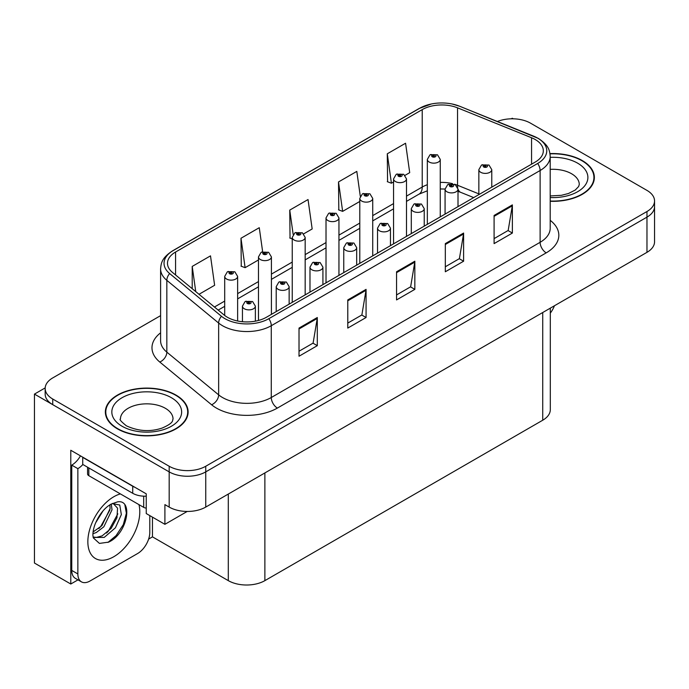 <?xml version="1.0" encoding="UTF-8"?>
<svg xmlns="http://www.w3.org/2000/svg" width="689" height="689" viewBox="0 0 689 689"><rect width="100%" height="100%" fill="white"/><g stroke="black" fill="none" stroke-linecap="round" stroke-linejoin="round"><path stroke-width="1.03" d="M77.986 579.862L70.786 584.014L70.786 450.27L146.249 493.849L146.249 513.555L164.904 524.32L164.904 504.615L169.175 507.078A25.863 14.934 0 0 0 205.744 507.078L646.971 252.338A25.863 14.934 0 0 0 654.55 241.779L654.55 206.588A25.863 14.934 0 0 1 646.971 217.138A25.863 14.934 0 0 0 654.55 206.588L654.55 200.955A25.863 14.934 0 0 0 646.971 190.397L530.539 123.176A25.863 14.934 0 0 0 497.415 121.497M187.201 511.453L164.904 524.32M513.227 118.809L512.254 118.241L511.272 118.809M160.597 315.64L52.734 377.916A25.863 14.934 0 0 0 45.164 388.467A25.863 14.934 0 0 0 52.734 399.026L169.175 466.255A25.863 14.934 0 0 0 205.744 466.255L205.744 471.879L646.971 217.138L205.744 471.879A25.863 14.934 0 0 1 169.175 471.879A25.863 14.934 0 0 0 205.744 471.879L205.744 507.078M70.786 584.014L34.45 563.042L34.45 394.099L169.175 471.879L52.734 404.658A25.863 14.934 0 0 1 45.164 394.099L45.164 388.467M45.181 387.907L34.45 394.099M550.304 308.147L550.304 409.662A25.863 14.934 180 0 1 542.734 420.221L264.877 580.638A25.863 14.934 180 0 1 228.3 580.638L152.467 536.852L152.467 517.146M152.467 536.852L148.635 539.074M550.21 201.283A41.383 23.891 0 0 0 594.357 177.443A41.383 23.891 0 0 0 582.239 160.546A41.383 23.891 0 0 0 549.986 153.613M175.996 395.09A41.383 23.891 0 0 0 130.901 389.905A41.383 23.891 0 0 0 105.357 411.979A41.383 23.891 0 0 0 117.475 428.877A41.383 23.891 0 0 0 162.578 434.053A41.383 23.891 0 0 0 188.123 411.979A41.383 23.891 0 0 0 175.996 395.09M105.787 414.175A41.383 23.891 0 0 0 105.65 414.795M535.232 139.54A27.586 15.925 180 0 1 543.32 150.796A27.586 15.925 180 0 1 535.232 162.061L266.402 317.267A27.586 15.925 180 0 1 224.295 315.14L172.483 272.422A27.586 15.925 180 0 1 167.487 263.284A27.586 15.925 180 0 1 175.574 252.019L422.219 109.62A27.586 15.925 180 0 1 457.548 107.837L531.555 137.748A27.586 15.925 180 0 1 535.232 139.54M537.67 138.127A31.039 17.914 0 0 0 533.527 136.121L459.529 106.201A31.039 17.914 0 0 0 452.07 103.987A31.039 17.914 0 0 0 431.374 103.987A31.039 17.914 0 0 0 419.782 108.216L173.128 250.615A31.039 17.914 0 0 0 169.658 273.559L221.47 316.285A31.039 17.914 0 0 0 268.839 318.68L537.67 163.465A31.039 17.914 0 0 0 537.67 138.127M299.017 328.076L299.017 356.23L317.302 345.671L317.302 317.517L299.017 328.076M299.017 351.235L313.099 343.105L317.233 318.456A6.899 3.979 -120 0 0 317.302 317.517M312.978 343.174L317.302 345.671M347.781 299.922L347.781 328.076L366.074 317.517L366.074 289.363L347.781 299.922M347.781 323.081L361.871 314.951L365.997 290.302A6.899 3.979 -120 0 0 366.074 289.363M361.742 315.019L366.074 317.517M494.091 215.45L494.091 243.613L512.375 233.054L512.375 204.891L494.091 215.45M494.091 238.618L508.172 230.479L512.297 205.83A6.899 3.979 -120 0 0 512.375 204.891M508.051 230.557L512.375 233.054M445.318 243.613L445.318 271.767L463.611 261.209L463.611 233.054L445.318 243.613M445.318 266.772L459.408 258.633L463.533 233.984A6.899 3.979 -120 0 0 463.611 233.054M459.279 258.711L463.611 261.209M396.554 271.767L396.554 299.922L414.838 289.363L414.838 261.209L396.554 271.767M396.554 294.926L410.635 286.796L414.769 262.139A6.899 3.979 -120 0 0 414.838 261.209M410.515 286.865L414.838 289.363M205.744 466.255L646.971 211.514A25.863 14.934 0 0 0 654.55 200.955M199.009 294.298L214.632 285.272L210.498 255.86L192.214 266.419L192.214 288.691M360.287 196.219L356.807 171.389L338.514 181.948L338.816 209.93M405.037 175.342L409.705 172.655L405.571 143.234L387.287 153.793L387.58 181.775M262.638 251.692L259.271 227.697L240.986 238.256L241.279 266.247M303.72 233.838L312.169 228.963L308.035 199.543L289.75 210.102L290.043 238.093M292.248 238.911L289.75 237.981M289.75 210.102L293.169 234.484M338.514 181.948L342.648 211.368L359.787 201.472M342.648 211.368L338.514 209.826M387.287 153.793L391.412 183.214L393.557 181.974M391.412 183.214L387.287 181.663M240.986 238.256L245.112 267.676L258.47 259.96M245.112 267.676L240.986 266.135M192.214 266.419L195.745 291.602M187.83 414.795A41.383 23.891 0 0 0 187.692 414.175M594.064 180.26A41.383 23.891 0 0 0 593.927 179.631M237.636 321.014L237.636 276.41A6.468 3.729 180 0 1 233.64 279.855A6.468 3.729 180 0 1 226.595 279.045A6.468 3.729 180 0 1 224.7 276.41L227.284 271.914A4.306 2.592 57.8 0 1 229.575 272.043A2.153 1.24 0 0 0 229.644 273.766A2.153 1.24 0 0 0 232.693 273.766A2.153 1.24 0 0 0 232.693 272.009A2.153 1.24 0 0 0 229.713 271.966L230.582 272.517A0.861 0.5 180 0 1 231.495 273.344A0.861 0.5 180 0 1 230.531 272.551L229.575 272.043M230.582 273.249L230.582 272.517M229.713 271.966A4.306 2.377 -117.9 0 0 227.697 271.681A4.306 2.377 -117.9 0 0 227.508 271.802M230.531 273.223L230.531 272.551M255.369 321.169L255.369 306.149A6.468 3.729 180 0 1 251.382 309.594A6.468 3.729 180 0 1 244.337 308.784A6.468 3.729 180 0 1 242.442 306.149L245.017 301.661A4.306 2.592 57.8 0 1 247.317 301.782A2.153 1.24 0 0 0 247.385 303.504A2.153 1.24 0 0 0 250.434 303.504A2.153 1.24 0 0 0 250.434 301.748A2.153 1.24 0 0 0 247.454 301.704L248.324 302.256A0.861 0.5 180 0 1 249.237 303.082A0.861 0.5 180 0 1 248.273 302.29L247.317 301.782M248.324 302.996L248.324 302.256M247.454 301.704A4.306 2.377 -117.9 0 0 245.439 301.42A4.306 2.377 -117.9 0 0 245.241 301.541M248.273 302.962L248.273 302.29M271.406 314.382L271.406 256.911A6.468 3.729 180 0 1 267.41 260.356A6.468 3.729 180 0 1 260.364 259.546A6.468 3.729 180 0 1 258.47 256.911L261.053 252.424A4.306 2.592 57.8 0 1 263.353 252.544A2.153 1.24 0 0 0 263.413 254.267A2.153 1.24 0 0 0 266.462 254.267A2.153 1.24 0 0 0 266.462 252.51A2.153 1.24 0 0 0 263.482 252.467L264.361 253.018A0.861 0.5 180 0 1 265.265 253.845A0.861 0.5 180 0 1 264.326 253.741L263.353 252.544M264.361 253.759L264.361 253.018M263.482 252.467A4.306 2.377 -117.9 0 0 261.467 252.183A4.306 2.377 -117.9 0 0 261.277 252.303M264.326 253.741A0.861 0.5 180 0 1 264.3 253.052M305.175 294.883L305.175 237.412A6.468 3.729 180 0 1 301.188 240.857A6.468 3.729 180 0 1 294.143 240.048A6.468 3.729 180 0 1 292.248 237.412L294.823 232.925A4.306 2.592 57.8 0 1 297.123 233.046A2.153 1.24 0 0 0 297.183 234.768A2.153 1.24 0 0 0 300.232 234.768A2.153 1.24 0 0 0 300.232 233.011A2.153 1.24 0 0 0 297.252 232.977L298.13 233.519A0.861 0.5 180 0 1 299.043 234.346A0.861 0.5 180 0 1 298.104 234.243L298.13 233.519M297.252 232.977A4.306 2.377 -117.9 0 0 295.236 232.684A4.306 2.377 -117.9 0 0 295.047 232.804M298.079 234.226L297.123 233.046M298.104 234.243A0.861 0.5 180 0 1 298.079 233.554M338.945 275.385L338.945 217.913A6.468 3.729 180 0 1 334.957 221.358A6.468 3.729 180 0 1 327.912 220.549A6.468 3.729 180 0 1 326.018 217.913L328.593 213.426A4.306 2.592 57.8 0 1 330.892 213.556A2.153 1.24 0 0 0 330.961 215.269A2.153 1.24 0 0 0 334.01 215.269A2.153 1.24 0 0 0 334.01 213.512A2.153 1.24 0 0 0 331.03 213.478L331.9 214.029A0.861 0.5 180 0 1 332.813 214.856A0.861 0.5 180 0 1 331.874 214.744L331.9 214.029M331.03 213.478A4.306 2.377 -117.9 0 0 329.015 213.185A4.306 2.377 -117.9 0 0 328.825 213.306M331.848 214.727L330.892 213.556M331.874 214.744A0.861 0.5 180 0 1 331.848 214.055M289.147 304.142L289.147 286.65A6.468 3.729 180 0 1 285.151 290.095A6.468 3.729 180 0 1 278.106 289.285A6.468 3.729 180 0 1 276.211 286.65L278.795 282.163A4.306 2.592 57.8 0 1 281.086 282.283A2.153 1.24 0 0 0 281.155 284.006A2.153 1.24 0 0 0 284.204 284.006A2.153 1.24 0 0 0 284.204 282.249A2.153 1.24 0 0 0 281.224 282.214L282.094 282.757A0.861 0.5 180 0 1 283.007 283.584A0.861 0.5 180 0 1 282.068 283.48L281.086 282.283M282.094 283.498L282.094 282.757M281.224 282.214A4.306 2.377 -117.9 0 0 279.209 281.922A4.306 2.377 -117.9 0 0 279.019 282.042M282.068 283.48A0.861 0.5 180 0 1 282.042 282.791M322.917 284.643L322.917 267.151A6.468 3.729 180 0 1 318.921 270.596A6.468 3.729 180 0 1 311.876 269.787A6.468 3.729 180 0 1 309.981 267.151L312.565 262.664A4.306 2.592 57.8 0 1 314.864 262.793A2.153 1.24 0 0 0 314.925 264.507A2.153 1.24 0 0 0 317.974 264.507A2.153 1.24 0 0 0 317.974 262.75A2.153 1.24 0 0 0 314.994 262.716L315.872 263.267A0.861 0.5 180 0 1 316.776 264.094A0.861 0.5 180 0 1 315.838 263.982L314.864 262.793M315.872 263.999L315.872 263.267M314.994 262.716A4.306 2.377 -117.9 0 0 312.978 262.423A4.306 2.377 -117.9 0 0 312.789 262.543M315.838 263.982A0.861 0.5 180 0 1 315.812 263.293M356.687 265.144L356.687 247.652A6.468 3.729 180 0 1 352.699 251.097A6.468 3.729 180 0 1 345.654 250.288A6.468 3.729 180 0 1 343.759 247.652L346.334 243.165A4.306 2.592 57.8 0 1 348.634 243.295A2.153 1.24 0 0 0 348.694 245.008A2.153 1.24 0 0 0 351.743 245.008A2.153 1.24 0 0 0 351.743 243.251A2.153 1.24 0 0 0 348.763 243.217L349.642 243.768A0.861 0.5 180 0 1 350.555 244.595A0.861 0.5 180 0 1 349.59 243.794L348.634 243.295M349.642 244.5L349.642 243.768M348.763 243.217A4.306 2.377 -117.9 0 0 346.748 242.924A4.306 2.377 -117.9 0 0 346.558 243.045M349.59 244.466L349.59 243.794M390.456 245.646L390.456 228.154A6.468 3.729 180 0 1 386.469 231.599A6.468 3.729 180 0 1 379.424 230.789A6.468 3.729 180 0 1 377.529 228.154L380.104 223.667A4.306 2.592 57.8 0 1 382.404 223.796A2.153 1.24 0 0 0 382.473 225.51A2.153 1.24 0 0 0 385.521 225.51A2.153 1.24 0 0 0 385.521 223.753A2.153 1.24 0 0 0 382.541 223.718L383.411 224.269A0.861 0.5 180 0 1 384.324 225.096A0.861 0.5 180 0 1 383.36 224.295L382.404 223.796M383.411 225.002L383.411 224.269M382.541 223.718A4.306 2.377 -117.9 0 0 380.526 223.425A4.306 2.377 -117.9 0 0 380.328 223.546M383.36 224.967L383.36 224.295M554.43 305.77A17.242 9.956 -60 0 1 550.304 313.107M108.595 542.131L99.431 543.414L93.342 537.894L92.937 535.732C92.774 532.227 93.532 528.291 95.203 523.924C98.432 516.207 102.67 510.299 107.897 506.208L110.826 504.245L117.543 501.868C133.597 499.017 127.534 533.837 108.595 542.131M113.125 503.418L117.561 508.172L116.949 517.784L111.118 528.446L102.11 535.878L96.417 537.411L93.101 537.015M93.196 537.454L104.211 537.403L115.407 527.808L121.342 514.597L119.748 504.994L112.307 503.642L110.757 504.314M95.676 522.762L103.092 510.807M92.929 533.734L96.305 532.519L103.841 526.784L112.023 509.774L111.248 504.072M93.084 531.96L101.903 525.664L110.085 508.654L109.895 504.813M149.789 515.596L149.789 532.425A17.242 9.956 -60 0 1 137.593 553.543L90.044 580.991A17.242 9.956 -60 0 1 81.423 581.843L75.325 578.329A17.242 9.956 -60 0 1 71.759 570.432L71.759 465.127A17.242 9.956 120 0 0 80.467 455.868M82.869 464.507A17.242 9.956 -60 0 1 77.857 468.649L71.759 465.127M81.423 581.843A17.242 9.956 -60 0 1 77.857 573.954L77.857 468.649M135.001 487.356A17.242 9.956 180 0 1 132.719 486.245L82.732 457.384A17.242 9.956 0 0 0 82.93 457.289M132.719 486.245L132.719 493.281A17.242 9.956 0 0 0 146.249 496.166M82.732 457.384L82.732 464.42L132.719 493.281M98.871 528.523L100.611 526.689L109.956 509.86M106.554 533.053L108.354 531.159L117.828 513.839M107.923 542.432L116.097 535.629L123.322 524.613L126.371 513.219L124.907 505.106M550.02 153.862A40.952 23.641 180 0 1 581.929 160.726A40.952 23.641 180 0 1 593.927 177.443A40.952 23.641 180 0 1 550.21 201.033M175.695 395.262A40.952 23.641 180 0 1 187.692 411.979A40.952 23.641 180 0 1 162.406 433.82A40.952 23.641 180 0 1 117.785 428.696A40.952 23.641 180 0 1 105.787 411.979A40.952 23.641 180 0 1 131.065 390.138A40.952 23.641 180 0 1 175.695 395.262M146.249 508.077A4.306 2.489 180 0 1 143.691 507.362L88.829 475.686A4.306 2.489 180 0 1 87.563 473.929L87.563 467.211M372.723 255.886L372.723 198.415A6.468 3.729 180 0 1 368.727 201.86A6.468 3.729 180 0 1 361.682 201.05A6.468 3.729 180 0 1 359.787 198.415L362.371 193.928A4.306 2.592 57.8 0 1 364.662 194.057A2.153 1.24 0 0 0 364.731 195.771A2.153 1.24 0 0 0 367.78 195.771A2.153 1.24 0 0 0 367.78 194.014A2.153 1.24 0 0 0 364.8 193.979L365.67 194.531A0.861 0.5 180 0 1 366.582 195.357A0.861 0.5 180 0 1 365.618 194.556L364.662 194.057M365.67 195.263L365.67 194.531M364.8 193.979A4.306 2.377 -117.9 0 0 362.784 193.687A4.306 2.377 -117.9 0 0 362.595 193.807M365.618 195.228L365.618 194.556M406.493 236.387L406.493 178.916A6.468 3.729 180 0 1 402.497 182.361A6.468 3.729 180 0 1 395.452 181.552A6.468 3.729 180 0 1 393.557 178.916L396.141 174.429A4.306 2.592 57.8 0 1 398.44 174.558A2.153 1.24 0 0 0 398.5 176.272A2.153 1.24 0 0 0 401.549 176.272A2.153 1.24 0 0 0 401.549 174.515A2.153 1.24 0 0 0 398.569 174.481L399.448 175.032A0.861 0.5 180 0 1 400.352 175.859A0.861 0.5 180 0 1 399.413 175.747L398.44 174.558M399.448 175.764L399.448 175.032M398.569 174.481A4.306 2.377 -117.9 0 0 396.554 174.188A4.306 2.377 -117.9 0 0 396.364 174.308M399.413 175.747A0.861 0.5 180 0 1 399.387 175.058M440.262 216.889L440.262 159.417A6.468 3.729 180 0 1 436.275 162.862A6.468 3.729 180 0 1 429.23 162.061A6.468 3.729 180 0 1 427.335 159.417L429.91 154.93A4.306 2.592 57.8 0 1 432.21 155.059A2.153 1.24 0 0 0 432.27 156.782A2.153 1.24 0 0 0 435.319 156.782A2.153 1.24 0 0 0 435.319 155.016A2.153 1.24 0 0 0 432.339 154.982L433.217 155.533A0.861 0.5 180 0 1 434.13 156.36A0.861 0.5 180 0 1 433.166 155.559L432.21 155.059M433.217 156.265L433.217 155.533M432.339 154.982A4.306 2.377 -117.9 0 0 430.324 154.689A4.306 2.377 -117.9 0 0 430.134 154.81M433.166 156.231L433.166 155.559M424.235 226.147L424.235 208.655A6.468 3.729 180 0 1 420.238 212.1A6.468 3.729 180 0 1 413.193 211.299A6.468 3.729 180 0 1 411.299 208.655L413.882 204.168A4.306 2.592 57.8 0 1 416.173 204.297A2.153 1.24 0 0 0 416.242 206.02A2.153 1.24 0 0 0 419.291 206.02A2.153 1.24 0 0 0 419.291 204.254A2.153 1.24 0 0 0 416.311 204.22L417.181 204.771A0.861 0.5 180 0 1 418.094 205.598A0.861 0.5 180 0 1 417.129 204.797L416.173 204.297M417.181 205.503L417.181 204.771M416.311 204.22A4.306 2.377 -117.9 0 0 414.296 203.927A4.306 2.377 -117.9 0 0 414.106 204.047M417.129 205.468L417.129 204.797M458.004 206.648L458.004 189.156A6.468 3.729 180 0 1 454.008 192.61A6.468 3.729 180 0 1 446.963 191.8A6.468 3.729 180 0 1 445.068 189.156L447.652 184.669A4.306 2.592 57.8 0 1 449.951 184.798A2.153 1.24 0 0 0 450.012 186.521A2.153 1.24 0 0 0 453.061 186.521A2.153 1.24 0 0 0 453.061 184.755A2.153 1.24 0 0 0 450.081 184.721L450.959 185.272A0.861 0.5 180 0 1 451.863 186.099A0.861 0.5 180 0 1 450.925 185.987L449.951 184.798M450.959 186.004L450.959 185.272M450.081 184.721A4.306 2.377 -117.9 0 0 448.065 184.428A4.306 2.377 -117.9 0 0 447.876 184.549M450.925 185.987A0.861 0.5 180 0 1 450.899 185.298M491.774 187.15L491.774 169.658A6.468 3.729 180 0 1 487.786 173.111A6.468 3.729 180 0 1 480.741 172.302A6.468 3.729 180 0 1 478.846 169.658L481.422 165.171A4.306 2.592 57.8 0 1 483.721 165.3A2.153 1.24 0 0 0 483.781 167.022A2.153 1.24 0 0 0 486.83 167.022A2.153 1.24 0 0 0 486.83 165.257A2.153 1.24 0 0 0 483.85 165.222L484.729 165.773A0.861 0.5 180 0 1 485.642 166.6A0.861 0.5 180 0 1 484.677 165.808L483.721 165.3M484.729 166.505L484.729 165.773M483.85 165.222A4.306 2.377 -117.9 0 0 481.835 164.929A4.306 2.377 -117.9 0 0 481.645 165.059M484.677 166.48L484.677 165.808M646.971 252.338L646.971 211.514M169.175 507.078L169.175 466.255M264.877 580.638L264.877 472.938M542.734 420.221L542.734 312.522M228.3 580.638L228.3 494.056M550.21 220.334A43.106 24.89 180 0 1 546.205 252.863L277.374 408.077A8.621 4.978 60 0 1 271.277 397.519L540.116 242.304A34.484 19.912 0 0 0 550.21 228.231L550.21 156.429A34.484 19.912 180 0 1 540.116 170.51A8.621 4.978 -120 0 0 537.67 163.465M277.374 408.077A43.106 24.89 180 0 1 216.415 408.077A43.106 24.89 180 0 1 211.583 404.753L159.77 362.026A43.106 24.89 180 0 1 160.597 332.821M222.513 397.519A34.484 19.912 0 0 0 271.277 397.519L271.277 325.716A34.484 19.912 180 0 1 218.646 323.055L166.833 280.337A34.484 19.912 180 0 1 160.597 268.917L160.597 340.711A34.484 19.912 0 0 0 166.833 352.131L218.646 394.857A34.484 19.912 0 0 0 222.513 397.519M534.07 136.344A8.621 4.039 112 0 0 533.794 136.207A8.621 4.039 112 0 0 533.527 136.121M431.374 103.987L419.127 108.492A8.621 4.978 60 0 1 419.782 108.216M173.128 250.615A8.621 4.978 -120 0 0 172.483 250.891C161.898 257.867 161.105 262.922 160.597 268.917M169.658 273.559A8.621 5.77 129.5 0 0 166.833 280.337L166.833 352.131A8.621 5.77 -50.5 0 1 159.77 362.026M460.037 106.416A8.621 4.039 112 0 0 459.787 106.287A8.621 4.039 112 0 0 459.529 106.201M221.47 316.285A8.621 5.77 129.5 0 0 218.646 323.055L218.646 394.857A8.621 5.77 -50.5 0 1 211.583 404.753M268.839 318.68A8.621 4.978 60 0 1 271.277 325.716L540.116 170.51L540.116 242.304A8.621 4.978 60 0 0 546.205 252.863M52.734 399.026L52.734 404.658M175.574 252.019L175.574 274.971M531.555 137.748L531.555 164.189M457.548 107.837L457.548 185.263A27.586 15.925 0 0 0 454.559 184.213M478.846 193.876L457.548 185.263A15.52 7.269 -68 0 0 457.694 187.408M452.587 183.67A27.586 15.925 0 0 0 440.262 182.404M427.335 184.721A27.586 15.925 0 0 0 422.219 187.046L406.493 196.132M422.219 109.62L422.219 187.046A15.52 8.957 60 0 1 419.007 194.152L406.493 201.377M393.557 203.591L372.723 215.623M359.787 223.09L338.945 235.121M326.018 242.588L305.175 254.62M292.248 262.087L271.406 274.119M258.47 281.586L237.636 293.617M224.7 301.084L214.434 307.01M473.696 197.597L460.631 192.317A15.52 7.269 -68 0 1 457.996 188.855M396.554 272.655L414.769 262.139M445.318 244.5L463.533 233.984M494.091 216.346L512.297 205.83M347.781 300.809L365.997 290.302M299.017 328.972L317.233 318.456M138.945 504.615A36.724 21.204 -60 0 1 113.823 556.703A36.724 21.204 -60 0 1 87.847 541.709A36.724 21.204 -60 0 1 113.823 496.735A36.724 21.204 -60 0 1 120.394 493.91M93.118 537.101A19.481 11.248 120 0 0 96.417 537.411M77.857 573.954L71.759 570.432M550.21 195.943L561.406 195.314L568.442 193.506L575.263 190.035L578.648 186.512L579.268 184.48A26.294 15.184 0 0 0 571.569 173.749A26.294 15.184 0 0 0 550.21 169.382M550.21 157.35A34.915 20.162 180 0 1 577.666 163.19A34.915 20.162 180 0 1 584.677 185.892A34.915 20.162 180 0 1 550.21 197.536M173.034 419.024A26.294 15.184 0 0 0 165.334 408.284A26.294 15.184 0 0 0 136.672 404.994A26.294 15.184 0 0 0 120.446 419.024C119.085 419.231 121.057 421.496 126.363 425.811C138.325 431.323 150.271 432.063 162.208 428.041C174.722 422.555 172.112 420.307 173.034 419.024M171.423 397.725A34.915 20.162 180 0 1 171.423 426.233A34.915 20.162 180 0 1 122.048 426.233A34.915 20.162 180 0 1 122.048 397.725A34.915 20.162 180 0 1 171.423 397.725M143.691 507.362L143.691 496.175M88.829 475.686L88.829 467.943M550.21 156.429C549.641 150.503 549.15 145.62 538.324 138.403L459.787 106.287L452.07 103.987M419.127 108.492L172.483 250.891M460.631 192.317L458.004 191.361M445.077 189.036L440.262 188.958M427.335 190.801L419.007 194.152M393.557 208.845L372.723 220.876M359.787 228.343L338.945 240.375M326.018 247.842L305.175 259.874M292.248 267.341L271.406 279.372M258.47 286.831L237.636 298.871M224.7 306.329L218.18 310.102M237.636 276.41L234.846 271.793L227.697 271.681M224.7 315.467L224.7 276.41M255.369 306.149L252.587 301.532L245.439 301.42M242.442 321.729L242.442 306.149M271.406 256.911L268.615 252.295L261.467 252.183M258.47 320.463L258.47 256.911M305.175 237.412L302.393 232.796L295.236 232.684M292.248 302.35L292.248 237.412M338.945 217.913L336.163 213.297L329.015 213.185M326.018 282.852L326.018 217.913M289.147 286.65L286.357 282.034L279.209 281.922M276.211 311.609L276.211 286.65M322.917 267.151L320.127 262.535L312.978 262.423M309.981 292.11L309.981 267.151M356.687 247.652L353.905 243.036L346.748 242.924M343.759 272.611L343.759 247.652M390.456 228.154L387.674 223.537L380.526 223.425M377.529 253.113L377.529 228.154M112.815 503.349L112.307 503.65M593.927 177.443L593.927 180.88M187.692 411.979L187.692 415.424M105.787 411.979L105.787 415.424M372.723 198.415L369.933 193.798L362.784 193.687M359.787 263.353L359.787 198.415M406.493 178.916L403.702 174.3L396.554 174.188M393.557 243.854L393.557 178.916M440.262 159.417L437.481 154.801L430.324 154.689M427.335 224.356L427.335 159.417M424.235 208.655L421.444 204.039L414.296 203.927M411.299 233.614L411.299 208.655M458.004 189.156L455.214 184.549L448.065 184.428M445.068 214.115L445.068 189.156M491.774 169.658L488.992 165.05L481.835 164.929M478.846 194.617L478.846 169.658"/></g></svg>
